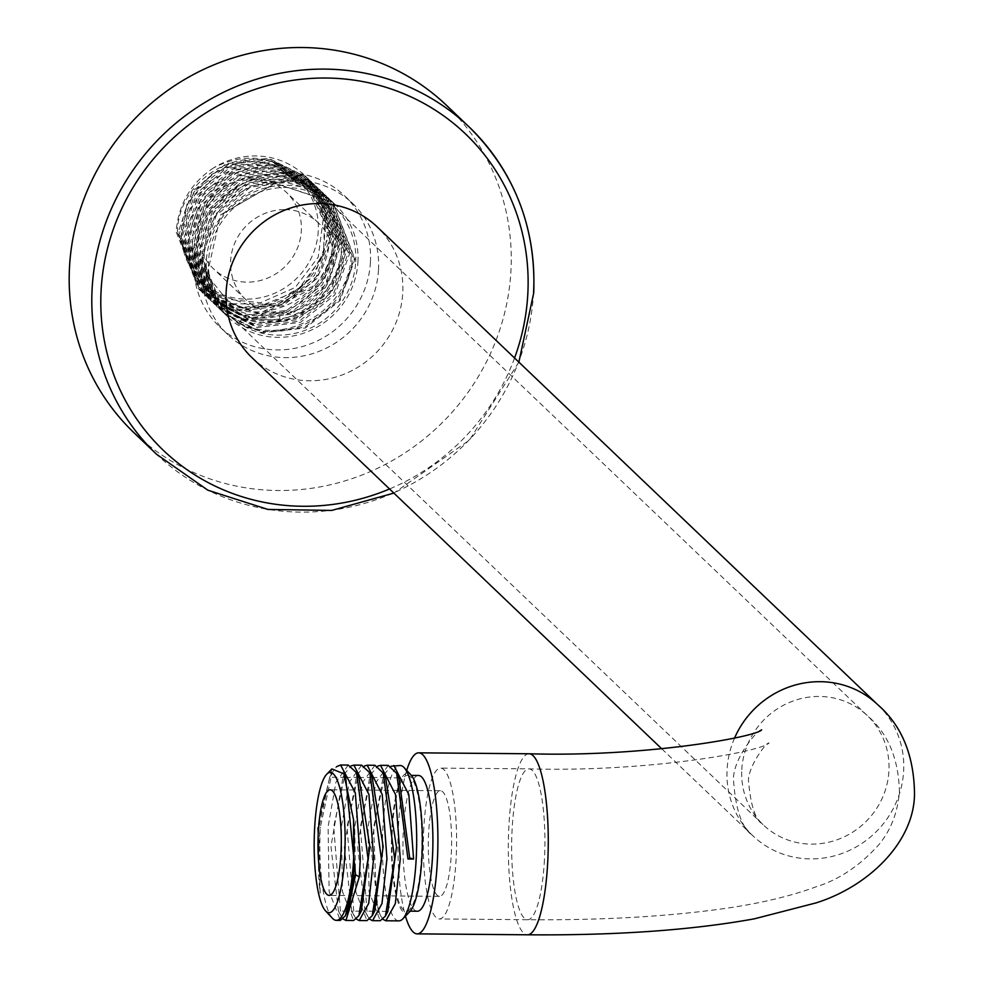 <?xml version="1.0" encoding="UTF-8"?>
<svg xmlns="http://www.w3.org/2000/svg" width="984" height="984" viewBox="0 0 984 984"><rect width="100%" height="100%" fill="white"/><g stroke="black" fill="none" stroke-linecap="round" stroke-linejoin="round"><path stroke-width="0.74" stroke-dasharray="4.92 3.69" d="M370.439 262.052A90.516 86.457 133.7 0 0 344.646 195.828A90.516 86.457 133.7 0 0 250.526 180.097A90.516 86.457 133.7 0 0 193.86 260.551A90.516 86.457 133.7 0 0 219.641 326.786A90.516 86.457 133.7 0 0 313.761 342.518A90.516 86.457 133.7 0 0 370.439 262.052M357.93 261.953A77.699 74.206 133.7 0 0 335.79 205.102A77.699 74.206 133.7 0 0 255.004 191.597A77.699 74.206 133.7 0 0 206.369 260.662A77.699 74.206 133.7 0 0 228.497 317.512A77.699 74.206 133.7 0 0 309.284 331.005A77.699 74.206 133.7 0 0 357.93 261.953M251.965 357.635A90.516 86.457 133.7 0 0 346.085 373.367A90.516 86.457 133.7 0 0 402.751 292.9A90.516 86.457 133.7 0 0 376.958 226.677M378.508 269.764A90.516 86.457 133.7 0 0 352.727 203.54A90.516 86.457 133.7 0 0 258.608 187.809A90.516 86.457 133.7 0 0 201.941 268.263A90.516 86.457 133.7 0 0 227.722 334.498A90.516 86.457 133.7 0 0 321.842 350.23A90.516 86.457 133.7 0 0 378.508 269.764M406.712 770.386A90.516 19.963 -89.5 0 0 398.545 824.838A90.516 19.963 -89.5 0 0 405.469 916.104M417.351 911.233A67.884 14.969 90.5 0 1 403.391 829.463A67.884 14.969 -89.5 0 1 418.507 775.466M407.474 775.367A67.884 14.969 -89.5 0 1 421.435 857.138A67.884 14.969 90.5 0 1 406.318 911.135A67.884 14.969 90.5 0 1 392.358 829.377A67.884 14.969 -89.5 0 1 407.474 775.367L411.373 775.404M409.811 911.614A70.147 15.473 90.5 0 1 391.866 828.909A70.147 15.473 90.5 0 1 410.968 774.949M398.877 920.876A77.699 17.134 90.5 0 1 382.899 827.298A77.699 17.134 90.5 0 1 400.193 765.503M369.75 919.265L367.389 915.772L360.316 827.114L372.124 772.858L377.708 766.13M388.237 765.404L375.863 782.6L368.041 827.175L369.062 891.713L380.254 920.729M356.429 919.154L354.154 915.821L347.008 827.003L358.668 772.994L364.4 766.019M374.929 765.281L362.567 782.464L354.72 827.064L355.753 891.639L366.946 920.618M343.121 919.044L340.796 915.649L333.687 826.88L345.347 772.883L351.079 765.909M361.608 765.171L349.258 782.317L341.411 826.954L342.444 891.553L353.625 920.495M332.481 918.306A77.699 17.134 90.5 0 1 320.341 827.2L332.1 772.649L336.516 766.696M348.287 765.06L335.95 782.169L328.09 826.843L329.136 891.492L340.304 920.384M383.071 919.388L380.648 915.784L377.057 905.108M376.552 902.857L373.637 827.224L385.433 772.981L391.029 766.241M398.975 777.926L382.997 777.569L370.894 846.437L378.323 911.221L387.844 911.504M385.617 777.717L369.701 777.434L357.586 846.4L365.052 911.184L374.621 911.209M372.21 777.434L356.269 777.544L344.252 846.757L351.805 911.221L361.3 911.098M358.939 777.409L342.949 777.421L330.944 846.535L338.459 911.036L347.918 911.135M345.642 777.323L329.677 777.225L318.472 829.869L320.194 893.054C317.869 875.317 317.918 853.362 320.341 827.2M331.842 768.947L317.598 827.482L320.194 893.054M451.275 854.333A52.804 11.648 -89.5 0 0 440.414 790.73A52.804 11.648 -89.5 0 0 428.643 832.735A52.804 11.648 -89.5 0 0 439.516 896.338A52.804 11.648 -89.5 0 0 451.275 854.333M423.796 828.11A75.436 16.63 -89.5 0 0 439.319 918.958A75.436 16.63 -89.5 0 0 456.121 858.958A75.436 16.63 -89.5 0 0 440.598 768.11A75.436 16.63 -89.5 0 0 423.796 828.11M355.716 261.928A75.436 72.053 133.7 0 0 334.228 206.738A75.436 72.053 133.7 0 0 255.803 193.627A75.436 72.053 133.7 0 0 208.571 260.686A75.436 72.053 133.7 0 0 230.059 315.864A75.436 72.053 133.7 0 0 308.496 328.976A75.436 72.053 133.7 0 0 355.716 261.928M284.942 209.617A52.804 50.43 -46.3 0 1 318.607 223.11A52.804 50.43 -46.3 0 1 329.246 280.182A52.804 50.43 -46.3 0 1 279.345 312.986A52.804 50.43 -46.3 0 1 245.692 299.505A52.804 50.43 -46.3 0 1 235.041 242.433A52.804 50.43 -46.3 0 1 284.942 209.617M252.63 178.768A52.804 50.43 -46.3 0 1 286.295 192.261A52.804 50.43 -46.3 0 1 296.934 249.333A52.804 50.43 -46.3 0 1 247.033 282.137A52.804 50.43 -46.3 0 1 213.368 268.657A52.804 50.43 -46.3 0 1 202.729 211.585A52.804 50.43 -46.3 0 1 252.63 178.768M318.25 231.043A70.147 67.01 -46.3 0 1 246.111 299.124A70.147 67.01 -46.3 0 1 181.413 229.875A70.147 67.01 -46.3 0 1 253.552 161.794A70.147 67.01 -46.3 0 1 318.25 231.043M282.162 165.988C260.329 154.955 237.513 155.558 213.713 167.809A77.699 74.206 -46.3 0 1 305.089 175.804A77.699 74.206 -46.3 0 1 327.229 232.642A77.699 74.206 -46.3 0 1 256.701 307.549L198.694 287.451L177.428 230.896C179.051 179.715 238.829 143.566 282.162 165.988L245.828 160.54L210.822 174.611L186.874 204.401L180.687 241.72L194.02 276.332L223.27 298.73L260.416 302.789L295.262 287.463L318.25 257.033L323.084 219.998L308.509 186.64L278.607 166.247L241.72 164.512L208.116 182.003L187.132 213.934L184.648 251.535L201.412 284.499L232.864 303.785L270.379 304.105L303.662 285.446L323.564 253.036L324.671 215.89L306.75 184.34L274.807 167.169L237.734 169.199L205.865 189.912L188.055 223.663L189.309 261.19L209.346 292.187L242.691 308.14L280.194 304.72L311.571 282.937C350.095 242.027 322.211 169.642 267.783 168.522C205.373 160.577 162.077 248.989 208.51 291.399C249.752 338.914 338.877 297.463 332.395 234.659C332.543 180.023 261.055 150.392 219.432 188.092C174.574 221.683 188.067 299.517 241.326 312.039C301.079 332.986 361.153 254.807 325.027 204.487C298.804 157.92 220.195 167.28 200.761 219.776C176.456 270.342 225.84 330.562 279.604 315.79C334.351 306.233 358.201 229.838 317.943 195.029C275.877 149.666 188.78 194.648 198.079 257.82C200.305 321.916 293.736 343.281 327.918 287.943C362.05 243.405 326.467 174.783 271.941 179.518C217.489 178.903 179.924 250.502 212.815 293.576C245.459 347.536 339.566 320.969 343.588 257.414C352.764 203.085 287.709 161.794 240.834 192.347C191.474 218.3 191.978 297.82 242.113 318.988L207.009 275.114L220.662 214.807L275.077 183.245L332.764 202.212L354.424 258.608L339.332 300.046L304.708 327.266L261.363 332.002L223.762 312.986L201.191 255.717L215.25 214.291L249.186 186.124L291.854 180.49L329.369 198.965L351.177 255.508C349.873 308.546 286.639 347.45 239.198 322.863L220.674 310.034L198.153 252.814L212.692 210.76L246.787 183.012L289.444 177.76L326.516 196.246L348.25 252.716L333.564 293.724L299.222 321.214L255.705 326.319L217.759 307.266L195.238 250.047L209.444 208.473L243.417 180.441L286.123 174.894L323.601 193.467L345.347 249.948L330.735 290.821L296.086 318.521L252.974 323.564L214.869 304.499L192.335 247.267L207.083 204.918L241.142 177.415L283.503 172.188L320.698 190.699L342.432 247.168C337.561 285.016 316.7 309.296 279.887 319.997L242.937 319.21L211.941 301.707L189.42 244.487L203.614 202.925L237.353 174.992L280.415 169.371L317.783 187.919L339.529 244.389L324.781 285.471L290.255 312.986L247.033 318.004L209.038 298.927L186.517 241.707L200.588 200.342L234.635 172.138L277.254 166.554L314.806 185.066L336.626 241.609L321.301 283.478L286.664 310.477L243.823 315.163L206.136 296.147L183.602 238.94L197.796 197.39L232.015 169.248L274.425 163.799L311.965 182.36L333.711 238.841C332.506 256.234 326.147 271.768 314.634 285.422L259.591 313.367L203.221 293.38L180.699 236.16L194.561 195.078L227.784 167.034L271.461 161.007L309.062 179.58L330.808 236.062L316.208 276.91L281.707 304.573L238.509 309.702L200.453 290.735L177.797 233.38L191.978 191.843L225.914 163.811L268.583 158.239L306.172 176.825L326.405 213.257L323.047 255.889L297.082 291.067L256.701 307.549M213.713 167.809C191.019 182.803 178.485 204.131 176.124 231.793L198.645 289.013L236.75 308.09L279.714 303.121L314.45 275.458L329.136 234.475L307.402 178.006L270.317 159.506L228.067 164.623L193.848 192.138L179.039 234.573L201.695 291.928L239.752 310.895L282.962 305.766L317.463 278.103L332.051 237.255L310.304 180.773L272.703 162.2L229.038 168.227L195.804 196.271L181.942 237.353L204.463 294.56L260.834 314.548L315.889 286.615C327.389 272.949 333.748 257.427 334.954 240.022L313.207 183.553L275.668 164.992L233.257 170.429L199.051 198.583L184.857 240.121L207.378 297.34L245.077 316.356L287.906 311.67L322.543 284.659L337.869 242.802L316.048 186.259L278.497 167.735L235.877 173.332L201.831 201.535L187.76 242.9L210.281 300.12L248.275 319.197L291.498 314.179L326.024 286.664L340.772 245.582L319.037 189.1L281.658 170.552L238.595 176.185L204.857 204.118L190.675 245.68L213.196 302.887L244.18 320.39L281.129 321.19C317.955 310.489 338.803 286.209 343.687 248.349L321.94 191.88L284.745 173.368L242.384 178.596L208.325 206.099L193.577 248.46L216.111 305.692L254.216 324.757L297.328 319.714L331.977 292.014L346.589 251.129L324.855 194.648L287.365 176.087L244.659 181.634L210.687 209.666L196.493 251.227L219.002 308.447L256.947 327.512L300.464 322.408L334.806 294.917L349.504 253.909L327.758 197.44L290.686 178.94L248.03 184.192L213.946 211.941L199.395 254.007L221.917 311.227L240.453 324.056C287.894 348.643 351.103 309.714 352.395 256.664L330.538 200.084L292.986 181.56L250.268 187.169L216.283 215.287L202.175 256.652L224.647 313.834L262.175 332.776L305.434 327.967L339.972 300.649L354.966 259.124L333.133 202.569L275.274 183.43L220.662 214.807M446.478 105.325A226.295 216.148 133.7 0 1 510.942 270.895A226.295 216.148 -46.3 0 1 369.271 472.037A226.295 216.148 -46.3 0 1 133.972 432.714M734.544 738.098A90.516 86.457 133.7 0 0 727.078 769.537A90.516 86.457 133.7 0 0 752.858 835.773A90.516 86.457 133.7 0 0 846.978 851.504A90.516 86.457 133.7 0 0 903.644 771.05A90.516 86.457 133.7 0 0 877.863 704.815M514.558 358.016A218.755 208.94 -46.3 0 1 389.553 488.974M529.06 753.769A90.516 19.963 -89.5 0 0 508.9 825.773A90.516 19.963 -89.5 0 0 527.522 934.8M544.447 859.709A75.436 16.63 90.5 0 1 527.645 919.72A75.436 16.63 90.5 0 1 512.135 828.86A75.436 16.63 90.5 0 1 528.925 768.861A75.436 16.63 90.5 0 1 544.447 859.709M741.788 769.673A75.436 72.053 -46.3 0 1 789.008 702.625A75.436 72.053 -46.3 0 1 867.445 715.725A75.436 72.053 -46.3 0 1 888.933 770.915A75.436 72.053 -46.3 0 1 841.714 837.962A75.436 72.053 -46.3 0 1 763.276 824.863A75.436 72.053 -46.3 0 1 741.788 769.673M314.634 285.422L315.889 286.615M279.887 319.997L279.604 315.79L281.129 321.19M239.198 322.863L242.113 318.988L240.453 324.056M533.562 292.494A226.295 216.148 -46.3 0 1 391.89 493.636A226.295 216.148 -46.3 0 1 156.591 454.3M344.646 195.828L352.727 203.54M661.789 748.836L752.858 835.773C742.33 828.626 735.958 810.927 733.72 782.661C730.497 760.804 758.701 728.172 761.641 729.808M219.641 326.786L227.722 334.498M406.318 911.135L410.217 911.172M385.408 916.079L385.814 915.317M369.849 772.821L370.513 774.125M358.865 915.624L359.48 914.456M356.552 772.821L357.499 774.666M345.458 915.661L346.245 914.161M397.241 774.556L396.638 773.375M380.673 915.772L378.348 911.209M385.47 773.006L383.047 777.581M369.726 777.385L372.124 772.858M365.076 911.233L367.376 915.772M356.282 777.508L358.68 773.006M351.841 911.245L354.166 915.821M342.973 777.458L345.384 772.907M338.496 911.012L340.845 915.624M329.689 777.237L332.112 772.661M440.414 790.73L330.095 789.795M439.516 896.338L329.197 895.391M334.228 206.738L867.445 715.725C887.912 733.24 898.564 758.541 899.425 791.64C897.74 812.194 891.049 829.672 879.376 844.087C860.434 865.317 839.426 879.524 816.351 886.719C787.754 897.224 753.252 905.022 712.871 910.089C658.665 917.076 596.919 920.274 527.645 919.72L439.319 918.958M230.059 315.864L763.276 824.863C755.774 820.422 750.94 806.622 748.787 783.485C745.688 770.14 765.835 742.305 769.033 742.945C762.243 751.481 648.198 772.329 528.925 768.861L440.598 768.11M318.607 223.11L286.295 192.261M245.692 299.505L213.368 268.657M310.304 180.773L311.965 182.36M305.089 175.804L306.147 176.812M307.402 178.006L309.062 179.592M313.219 183.553L314.88 185.14M316.122 186.333L317.783 187.919M319.025 189.1L320.698 190.687M324.843 194.66L326.516 196.246M327.758 197.44L329.468 199.063M321.94 191.88L323.601 193.467M330.612 200.158L332.764 202.212M333.133 202.569L335.79 205.102M198.645 289.013L200.318 290.6M201.56 291.793L203.221 293.38M204.463 294.56L206.123 296.147M210.281 300.12L211.941 301.707M213.196 302.9L214.856 304.487M207.378 297.34L209.038 298.927M216.099 305.667L217.759 307.254M219.014 308.447L220.674 310.034M221.917 311.227L223.762 312.986M224.647 313.822L228.497 317.512M518.863 362.137L469.442 440.094L393.871 493.082"/><path stroke-width="1.48" d="M761.591 729.833L761.641 729.808C757.385 736.696 644.975 757.274 529.06 753.769A90.516 19.963 -89.5 0 1 547.682 862.796A90.516 19.963 -89.5 0 1 527.522 934.8C615.935 935.538 691.543 930.212 754.322 918.835L815.945 902.931C869.266 886.301 915.157 840.951 914.493 792.452C913.706 754.556 901.492 725.343 877.863 704.815L376.958 226.677A90.516 86.457 133.7 0 0 282.838 210.945A90.516 86.457 133.7 0 0 226.172 291.399A90.516 86.457 133.7 0 0 251.965 357.635L661.789 748.836M405.469 916.104A90.516 19.963 -89.5 0 0 417.154 933.865A90.516 19.963 -89.5 0 0 437.314 861.861A90.516 19.963 -89.5 0 0 418.704 752.834A90.516 19.963 -89.5 0 0 406.712 770.386M411.373 775.404L418.507 775.466A67.884 14.969 -89.5 0 1 432.468 857.224A67.884 14.969 90.5 0 1 417.351 911.233L410.217 911.172M391.029 766.241L400.193 765.503A77.699 17.134 90.5 0 1 404.055 767.545L410.968 774.949A70.147 15.473 90.5 0 1 421.927 857.593A70.147 15.473 90.5 0 1 409.811 911.614L402.763 918.908A77.699 17.134 90.5 0 1 398.877 920.876L385.851 920.766L383.071 919.388M404.055 767.545A77.699 17.134 90.5 0 1 416.183 859.081A77.699 17.134 90.5 0 1 402.763 918.908M364.4 766.019L367.204 765.22L382.235 794.531L386.946 858.823L381.989 903.558L372.542 920.655L369.75 919.265M372.542 920.655L380.254 920.729L385.421 916.079L394.67 858.897L383.28 773.141L374.929 765.281L367.204 765.22M351.079 765.909L353.883 765.109L368.938 794.494L373.625 858.712L368.692 903.398L359.221 920.544L356.429 919.154M359.221 920.544L366.946 920.606L372.21 915.76L381.349 858.786L369.861 772.821L361.608 765.171L353.883 765.109M336.516 766.696L340.575 764.986L355.31 792.833L360.316 858.601L359.308 876.929L345.913 920.434L343.121 919.044M345.913 920.434L353.625 920.495L358.902 915.637L368.028 858.663L356.589 772.797L348.287 765.06L340.575 764.986M336.344 920.347L340.304 920.384L345.507 915.686L353.711 876.892L353.551 819.672A77.699 17.134 90.5 0 1 353.65 858.54A77.699 17.134 90.5 0 1 336.344 920.347A77.699 17.134 90.5 0 1 332.481 918.306L325.569 910.901A70.147 15.473 90.5 0 1 314.622 828.257A70.147 15.473 90.5 0 1 326.725 774.236A70.147 15.473 90.5 0 1 344.671 856.941A70.147 15.473 90.5 0 1 325.569 910.901M409.713 858.011L407.979 859.007L413.575 859.057L409.713 858.011L398.975 777.926L397.241 774.556M377.708 766.13L380.525 765.331L395.531 794.568L400.267 858.946L395.297 903.718L385.851 920.778M377.057 905.108L376.552 902.857M387.844 911.504L396.478 847.089L385.617 777.717M374.621 911.209L383.157 846.511L372.21 777.434L370.513 774.125M361.3 911.098L369.849 846.511L358.939 777.409L357.499 774.666M347.918 911.135L355.544 874.727L345.642 777.323L343.834 773.768L331.842 768.947L326.725 774.236M407.979 859.007L396.663 773.362L388.237 765.404M393.834 765.454L408.84 794.617L413.575 859.057M353.551 819.672L343.834 773.768M340.956 853.399A52.804 11.648 -89.5 0 0 330.095 789.795A52.804 11.648 -89.5 0 0 318.336 831.8A52.804 11.648 -89.5 0 0 329.197 895.391A52.804 11.648 -89.5 0 0 340.956 853.399M393.871 493.082L331.694 510.425L267.931 509.441L207.895 490.204L156.591 454.3L133.972 432.714A226.295 216.148 -46.3 0 1 69.507 267.144A226.295 216.148 133.7 0 1 211.179 66.002A226.295 216.148 133.7 0 1 446.478 105.325L469.097 126.924A226.295 216.148 -46.3 0 1 533.562 292.494M877.863 704.815A90.516 86.457 133.7 0 0 734.544 738.098M389.553 488.974A218.755 208.94 -46.3 0 1 101.106 290.341A218.755 208.94 -46.3 0 1 326.061 78.031A218.755 208.94 -46.3 0 1 527.818 293.97A218.755 208.94 -46.3 0 1 514.558 358.016M359.308 876.929L355.544 874.727L353.711 876.892M156.591 454.3A226.295 216.148 -46.3 0 1 92.127 288.73A226.295 216.148 -46.3 0 1 233.798 87.588A226.295 216.148 -46.3 0 1 469.097 126.924C514.583 172.016 536.132 227.316 533.734 292.838L518.863 362.137M529.06 753.769L418.704 752.834M527.522 934.8L417.154 933.865M385.408 916.079L387.807 911.553M383.293 773.141L385.593 777.668M372.21 915.76L374.596 911.245M359.48 914.456L361.276 911.073M346.245 914.161L347.881 911.086M380.525 765.331L388.237 765.392M378.877 912.242L378.348 911.209M351.841 911.245L352.161 911.873"/></g></svg>
